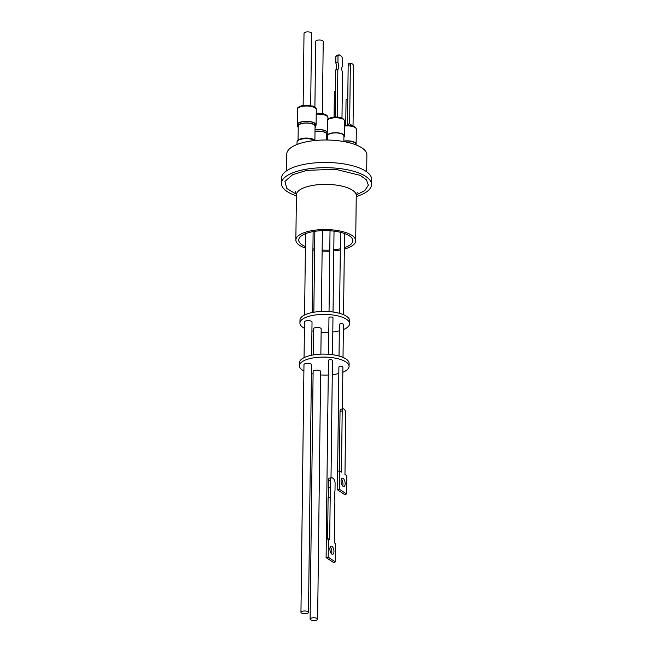 <?xml version="1.0" encoding="UTF-8"?>
<svg xmlns="http://www.w3.org/2000/svg" width="653" height="653" viewBox="0 0 653 653"><rect width="100%" height="100%" fill="white"/><g stroke="black" fill="none" stroke-linecap="round" stroke-linejoin="round"><path stroke-width="0.98" d="M305.4 248.091A29.924 10.832 0.7 0 1 295.858 240.018A29.924 10.832 0.7 0 1 311.856 230.648A29.924 10.832 0.7 0 1 355.697 240.745A29.924 10.832 0.7 0 1 344.335 249.071M340.319 250.001A29.924 10.832 0.7 0 1 339.707 250.115A29.924 10.832 0.7 0 1 333.789 250.899M344.351 247.691A27.034 9.787 -179.3 0 0 352.816 240.712A27.034 9.787 -179.3 0 0 313.195 231.586A27.034 9.787 -179.3 0 0 298.739 240.051A27.034 9.787 -179.3 0 0 305.416 246.605M312.926 248.85A27.034 9.787 -179.3 0 0 314.615 249.177M322.141 250.042A27.034 9.787 -179.3 0 0 329.789 250.099M333.797 249.813A27.034 9.787 -179.3 0 0 338.36 249.177A27.034 9.787 -179.3 0 0 340.335 248.785M371.524 184.554L371.59 179.322A45.065 16.309 -179.3 0 0 305.555 164.115A45.065 16.309 -179.3 0 0 281.476 178.22L281.41 183.452A45.065 16.309 0.7 0 1 305.498 169.339A45.065 16.309 0.7 0 1 371.524 184.554A45.065 16.309 0.7 0 1 356.236 196.561M366.676 171.788L366.88 154.99A40.053 14.497 -179.3 0 0 362.276 148.133A40.053 14.497 -179.3 0 0 317.309 140.322A40.053 14.497 -179.3 0 0 286.773 154.018L286.569 170.808M314.738 140.55A9.411 3.404 -179.3 0 0 313.432 139.873A9.411 3.404 -179.3 0 0 302.078 139.024A9.411 3.404 -179.3 0 0 297.042 141.97L297.017 144.501M355.599 144.721L355.607 144.052A8.089 2.93 -179.3 0 0 343.862 141.301M343.862 141.562L343.927 135.922A8.089 2.93 -179.3 0 0 332.075 133.196A8.089 2.93 -179.3 0 0 327.749 135.726L327.692 140.02M314.828 140.542A8.579 3.102 -179.3 0 0 314.06 139.791A8.579 3.102 -179.3 0 0 302.478 138.363A8.579 3.102 -179.3 0 0 298.054 140.468M343.862 141.089A8.611 3.118 0.7 0 1 355.134 142.583A8.611 3.118 0.7 0 1 356.13 144.052A8.611 3.118 0.7 0 1 355.852 144.819M327.733 136.795A8.611 3.118 0.7 0 1 327.226 135.718A8.611 3.118 0.7 0 1 331.83 133.024A8.611 3.118 0.7 0 1 344.449 135.93A8.611 3.118 0.7 0 1 343.919 136.991M314.893 140.534L315.064 126.217A8.416 3.045 -179.3 0 0 314.101 124.78A8.416 3.045 -179.3 0 0 302.739 123.384A8.416 3.045 -179.3 0 0 298.241 126.013L298.062 140.444M326.671 140.003L326.745 134.347A8.416 3.045 -179.3 0 0 325.774 132.902A8.416 3.045 -179.3 0 0 314.999 131.408M304.42 328.337A24.838 8.987 0.7 0 1 299.931 323.088L299.972 320.101A24.838 8.987 0.7 0 1 313.244 312.33A24.838 8.987 0.7 0 1 349.633 320.713L349.6 323.7A24.838 8.987 0.7 0 1 343.356 329.553M299.931 323.088A24.838 8.987 0.7 0 1 313.203 315.317A24.838 8.987 0.7 0 1 349.6 323.7M339.331 330.826A24.838 8.987 0.7 0 1 336.328 331.471A24.838 8.987 0.7 0 1 332.793 331.985M298.225 127.327A9.052 3.273 0.7 0 1 297.605 126.111A9.052 3.273 0.7 0 1 302.437 123.278A9.052 3.273 0.7 0 1 314.664 124.78A9.052 3.273 0.7 0 1 315.701 126.331A9.052 3.273 0.7 0 1 315.048 127.531M315.701 126.331L315.717 124.837A9.052 3.273 -179.3 0 0 314.681 123.286A9.052 3.273 -179.3 0 0 304.518 121.523A9.052 3.273 -179.3 0 0 297.621 124.617L297.605 126.111M341.984 118.046L342.547 72.254A3.714 1.633 -100.3 0 1 341.739 68.712A3.714 1.633 -100.3 0 1 342.621 66.337L342.711 59.08A6.318 2.783 79.7 0 0 341.568 56.468L339.193 54.828L337.07 55.211A6.318 2.783 79.7 0 0 337.062 55.211A6.318 2.783 79.7 0 0 335.887 56.215L338.009 55.832L337.928 62.5A5.216 2.302 -100.3 0 1 337.838 69.585L337.258 117.058M314.999 131.261A9.052 3.273 0.7 0 1 326.337 132.91A9.052 3.273 0.7 0 1 327.251 133.881M327.267 132.388A9.052 3.273 -179.3 0 0 326.361 131.408A9.052 3.273 -179.3 0 0 315.024 129.767M343.013 357.395L343.421 324.427A2 0.726 -179.3 0 0 340.482 323.749A2 0.726 -179.3 0 0 339.413 324.378L339.021 356.024M332.516 354.701L332.973 317.742A2 0.726 -179.3 0 0 332.744 317.399A2 0.726 -179.3 0 0 330.491 317.015A2 0.726 -179.3 0 0 328.965 317.693L328.516 354.285M320.868 354.155L321.178 328.834A3.763 1.363 -179.3 0 0 315.66 327.561A3.763 1.363 -179.3 0 0 313.644 328.737L313.326 354.914M311.62 355.224L312.028 322.043A3.763 1.363 -179.3 0 0 311.595 321.398A3.763 1.363 -179.3 0 0 307.367 320.664A3.763 1.363 -179.3 0 0 304.502 321.945L304.061 357.664M349.273 125.205A2 0.726 -179.3 0 0 348.612 125.009L347.461 124.217L349.649 123.817L352.457 125.76M347.763 99.174A2 0.726 -179.3 0 0 347.118 99.24A2 0.726 -179.3 0 0 346.049 99.868L345.739 125.205M335.462 91.11A2 0.726 -179.3 0 0 335.446 91.118A2 0.726 -179.3 0 0 334.377 91.747L334.067 117.075M297.605 125.547A9.411 3.404 0.7 0 1 297.254 124.609A9.411 3.404 0.7 0 1 304.437 121.393A9.411 3.404 0.7 0 1 314.999 123.229A9.411 3.404 0.7 0 1 316.085 124.837A9.411 3.404 0.7 0 1 315.709 125.776M315.024 129.629A9.411 3.404 0.7 0 1 326.68 131.351A9.411 3.404 0.7 0 1 327.275 131.865M303.898 371.026A24.838 8.987 0.7 0 1 299.409 365.778A24.838 8.987 0.7 0 1 312.681 358.007A24.838 8.987 0.7 0 1 349.077 366.39A24.838 8.987 0.7 0 1 342.833 372.243M338.809 373.516A24.838 8.987 0.7 0 1 335.805 374.161A24.838 8.987 0.7 0 1 332.271 374.675M349.077 366.39L349.11 363.403A24.838 8.987 -179.3 0 0 312.722 355.02A24.838 8.987 -179.3 0 0 299.449 362.79L299.409 365.778M326.28 542.129A2 0.726 0.7 0 1 326.222 541.957L328.443 360.383A2 0.726 0.7 0 1 329.969 359.705A2 0.726 0.7 0 1 332.222 360.089A2 0.726 0.7 0 1 332.45 360.432L331.014 477.825M300.951 612.294L303.98 364.635A3.763 1.363 0.7 0 1 306.845 363.354A3.763 1.363 0.7 0 1 311.073 364.088A3.763 1.363 0.7 0 1 311.505 364.733L308.485 612.383A3.763 1.363 0.7 0 1 305.612 613.673A3.763 1.363 0.7 0 1 301.384 612.938A3.763 1.363 0.7 0 1 300.951 612.294A3.763 1.363 0.7 0 1 303.825 611.004A3.763 1.363 0.7 0 1 308.045 611.739A3.763 1.363 0.7 0 1 308.485 612.383M310.102 619.077L313.122 371.426A3.763 1.363 0.7 0 1 315.138 370.251A3.763 1.363 0.7 0 1 320.656 371.516L317.627 619.175A3.763 1.363 0.7 0 1 315.619 620.35A3.763 1.363 0.7 0 1 310.102 619.077A3.763 1.363 0.7 0 1 312.11 617.901A3.763 1.363 0.7 0 1 317.627 619.175M337.617 471.278L338.891 367.068A2 0.726 0.7 0 1 339.96 366.439A2 0.726 0.7 0 1 342.898 367.117L342.384 408.949M334.597 495.235A19.492 8.922 -100.8 0 1 335.005 490.574L335.095 483.449A4.008 1.837 -100.8 0 0 333.185 478.429L332.41 477.914A4.008 1.837 -100.8 0 0 331.61 477.71L329.512 478.11A4.008 1.837 79.2 0 0 328.312 480.763L328.222 487.889L330.32 487.489A19.492 8.922 -100.8 0 1 330.206 497.268L329.683 539.729L328.418 538.888L328.19 557.18L335.413 561.947L335.634 543.647L334.369 542.814L334.883 500.353A19.492 8.922 -100.8 0 1 334.597 495.235M330.214 547.043A4.163 1.91 -100.8 0 1 331.846 551.973A4.163 1.91 -100.8 0 1 331.512 553.817M333.944 551.565A4.163 1.91 -100.8 0 1 332.695 554.324A4.163 1.91 -100.8 0 1 329.887 548.895A4.163 1.91 -100.8 0 1 331.136 546.137A4.163 1.91 -100.8 0 1 333.944 551.565M345.151 483.734A4.204 1.926 -100.8 0 1 343.894 486.509A4.204 1.926 -100.8 0 1 341.054 481.032A4.204 1.926 -100.8 0 1 342.311 478.249A4.204 1.926 -100.8 0 1 345.151 483.734M342.662 485.971A4.204 1.926 79.2 0 0 342.98 484.151A4.204 1.926 79.2 0 0 341.372 479.204M310.673 105.353L311.554 33.295A3.763 1.363 -179.3 0 0 311.122 32.65A3.763 1.363 -179.3 0 0 306.894 31.915A3.763 1.363 -179.3 0 0 304.02 33.205L303.139 105.264M322.353 113.483L323.227 41.417A3.763 1.363 -179.3 0 0 317.709 40.151A3.763 1.363 -179.3 0 0 315.701 41.327L314.901 107.019M344.972 474.47L345.715 413.235A3.208 1.469 -100.8 0 0 344.196 409.219L343.805 408.958A3.208 1.469 -100.8 0 0 343.16 408.802A3.208 1.469 -100.8 0 0 342.205 410.917L341.454 472.152L339.56 470.903L339.34 489.195L346.637 494.011L346.865 475.719L344.972 474.47M328.312 480.763L330.41 480.355A4.008 1.837 -100.8 0 1 331.61 477.71M330.41 480.355L330.32 487.489M346.637 494.011L344.474 494.427L337.168 489.611L337.397 471.319L339.56 470.903M339.34 489.195L337.168 489.611M339.307 470.952L340.033 411.333A3.208 1.469 -100.8 0 1 340.997 409.211L343.16 408.802M328.222 487.889A19.492 8.922 -100.8 0 1 328.1 497.668L330.206 497.268M328.1 497.668L327.602 539.043M328.19 557.18L326.092 557.589L326.312 539.288L328.418 538.888M326.092 557.589L333.316 562.347L335.413 561.947M353.036 125.931L353.755 67.161A2.4 1.061 -100.3 0 0 352.653 64.141L351.526 63.365A2.4 1.061 -100.3 0 0 351.069 63.235L348.873 63.635A2.4 1.061 -100.3 0 0 348.18 65.218L350.367 64.818A2.4 1.061 -100.3 0 1 351.069 63.235M350.367 64.818L349.649 123.817M328.263 375.002A24.838 8.987 0.7 0 1 320.615 374.936M313.097 373.998A24.838 8.987 0.7 0 1 311.399 373.638M347.461 124.217L348.18 65.218M335.144 117.018L335.715 69.969A5.216 2.302 79.7 0 0 335.805 62.892L335.887 56.215M327.235 135.024A9.052 3.273 0.7 0 1 326.729 135.661M337.062 55.211L339.185 54.828A6.318 2.783 79.7 0 0 339.185 54.828A6.318 2.783 79.7 0 0 338.009 55.832M335.805 62.892L337.928 62.5M335.715 69.969L337.838 69.585M328.786 332.312A24.838 8.987 0.7 0 1 321.137 332.246M313.611 331.308A24.838 8.987 0.7 0 1 311.922 330.949M296.397 195.827A45.065 16.309 0.7 0 1 281.41 183.452M329.781 251.16A29.924 10.832 0.7 0 1 322.125 251.095M314.607 250.311A29.924 10.832 0.7 0 1 312.909 250.026M296.397 194.259L286.781 188.488L284.961 181.395L292.634 174.669L306.951 170.36L335.487 169.274L360.252 175.363L366.464 179.861L368.357 185.183L364.79 190.57L356.285 194.994M357.322 192.243L356.252 195.565A29.924 10.832 -179.3 0 0 312.403 185.468A29.924 10.832 -179.3 0 0 296.413 194.839L295.425 191.484M332.01 118.087A8.611 3.118 -179.3 0 0 327.406 120.789C327.382 118.862 329.765 117.613 334.556 117.042C340.344 116.838 343.707 118.16 344.629 121.001A8.611 3.118 -179.3 0 0 334.393 117.809A8.611 3.118 -179.3 0 0 332.01 118.087M297.442 109.304C296.682 107.998 298.609 106.643 303.229 105.247L313.252 106.096C315.758 107.631 316.762 108.773 316.272 109.533A9.411 3.404 -179.3 0 0 315.187 107.916A9.411 3.404 -179.3 0 0 313.832 107.206A9.411 3.404 -179.3 0 0 303.49 106.202A9.411 3.404 -179.3 0 0 297.442 109.304L297.254 124.609M344.58 125.335L351.053 125.433L354.065 126.347L355.559 127.368L356.309 129.123A8.611 3.118 -179.3 0 0 355.322 127.645A8.611 3.118 -179.3 0 0 344.572 126.078M316.223 113.206L322.092 113.434L325.545 114.504L327.112 115.63L327.945 117.654A9.411 3.404 -179.3 0 0 326.867 116.046A9.411 3.404 -179.3 0 0 316.215 114.218M340.033 411.333L342.205 410.917M355.697 240.745L356.252 195.565M344.449 135.93L344.629 121.001M344.531 233.529L343.535 314.705M330.026 230.762L329.039 311.595M322.378 230.631L321.39 311.465M305.58 233.66L304.584 314.975M327.928 119.368L327.945 117.654M316.085 124.837L316.272 109.533M313.13 231.595L312.142 312.542M314.836 231.317L313.848 312.224M334.026 231.146L333.038 312.012M340.539 232.337L339.544 313.334M327.226 135.718L327.406 120.789M356.13 144.052L356.309 129.123M295.858 240.018L296.413 194.839"/></g></svg>
